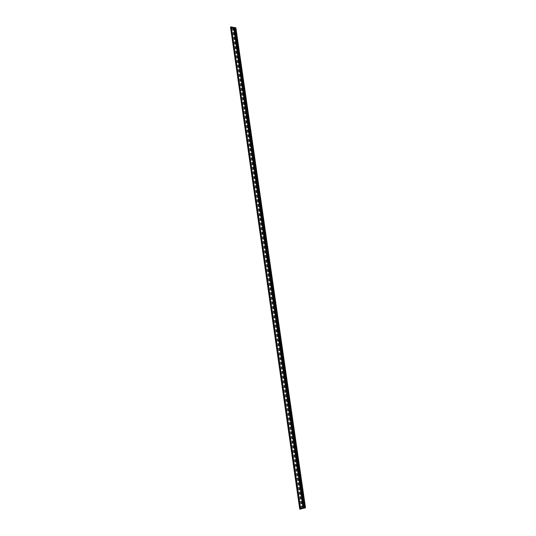 <?xml version="1.0" encoding="UTF-8"?>
<svg xmlns="http://www.w3.org/2000/svg" width="536" height="536" viewBox="0 0 536 536"><rect width="100%" height="100%" fill="white"/><g stroke="black" fill="none" stroke-linecap="round" stroke-linejoin="round"><path stroke-width="0.4" stroke-dasharray="2.68 2.01" d="M235.9 27.926L232.899 27.838L231.163 29.185L232.436 27.644L230.728 28.643M305.48 507.739L304.093 508.054L234.795 27.879M234.815 27.919L304.287 507.974L300.033 508.296L302.056 508.517L299.671 508.584L301.038 508.657L299.771 509.153M299.678 508.597L230.728 28.609L231.813 27.812L230.534 27.202L299.785 509.153M231.532 28.984L300.482 508.289L231.545 28.957M231.76 29.065L300.696 508.208M300.998 508.651L231.793 27.845M235.833 27.939L305.399 507.746M231.766 27.772L300.991 508.684M231.72 29.091L300.663 508.208M233.06 27.805L302.405 508.389M232.899 27.838L302.217 508.416M231.559 29.004L300.508 508.275M231.74 29.045L300.689 508.222M231.217 29.185L300.093 508.282M231.163 29.185L300.033 508.296M231.096 29.172L299.966 508.316M231.056 29.065L299.939 508.363M232.684 27.711L302.016 508.503M232.436 27.644L301.748 508.584M230.922 28.643L299.885 508.543M230.902 28.281L299.939 508.677M231.016 28.254L300.073 508.664M231.217 28.227L300.294 508.631M230.842 27.55L300.033 508.959L230.822 27.503M230.949 27.41L300.173 508.992M230.902 27.289L300.153 509.046M234.895 27.765L304.415 508.014M234.668 27.778L304.16 508.054M234.641 27.838L304.12 508.041M234.56 28.12L303.966 507.954M234.46 28.14L303.858 507.967M231.813 27.812L301.038 508.657M231.029 29.118L299.899 508.349M232.718 27.664L302.056 508.517M230.815 27.53L300.006 508.972M230.983 27.349L300.227 509.006M234.614 27.818L304.093 508.054M234.828 27.899L304.307 507.981"/><path stroke-width="0.8" d="M230.534 27.202L299.771 509.173L305.487 507.739L235.9 27.926M299.758 509.167L230.514 27.182L230.889 26.874L235.9 27.905L305.48 507.746M299.671 508.584L230.721 28.616M230.889 26.874L300.234 509.2M231.217 26.807L300.596 509.153M233.636 27.39L303.121 508.423M234.004 27.524L303.497 508.296M234.098 27.517L303.597 508.275M234.768 27.443L304.341 508.162M235.076 27.517L304.669 508.068M235.766 27.818L305.353 507.806"/></g></svg>
